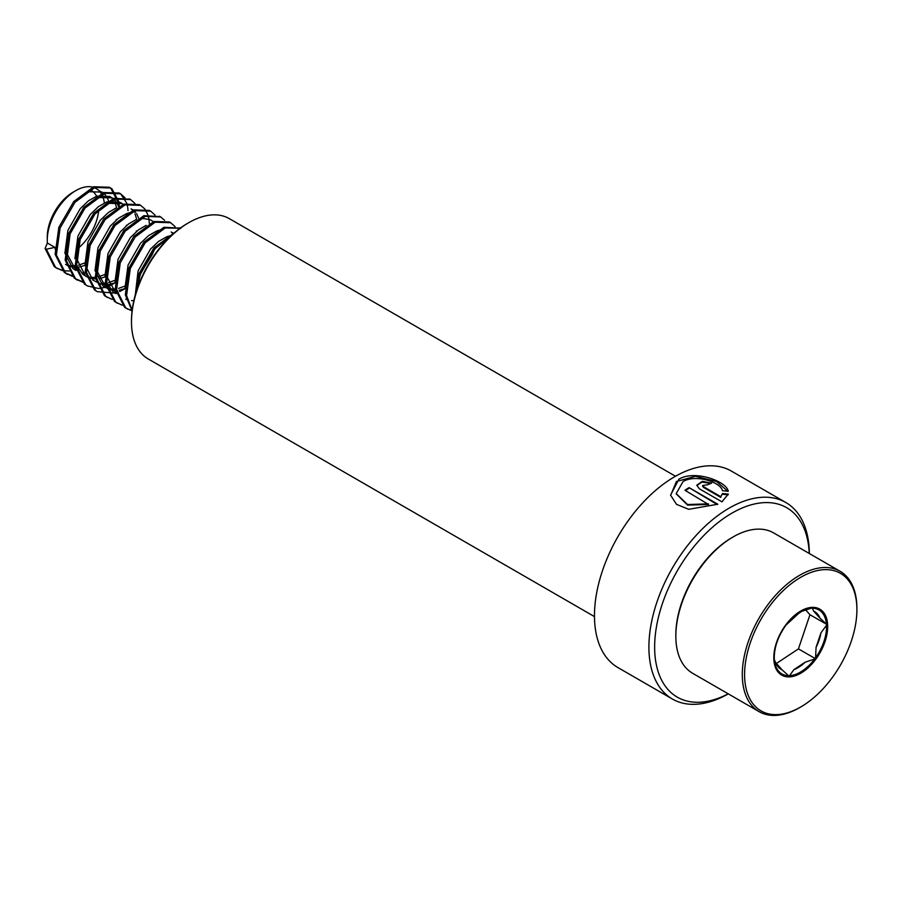 <?xml version="1.0" encoding="UTF-8"?>
<svg xmlns="http://www.w3.org/2000/svg" width="902" height="902" viewBox="0 0 902 902"><rect width="100%" height="100%" fill="white"/><g stroke="black" fill="none" stroke-linecap="round" stroke-linejoin="round"><path stroke-width="1.35" d="M728.309 693.875A113.449 65.496 -60 0 1 672.396 699.027A113.449 65.496 -60 0 1 655.01 608.117A113.449 65.496 -60 0 1 729.12 508.142A113.449 65.496 -60 0 1 785.845 502.527A113.449 65.496 -60 0 1 809.342 553.524M708.476 503.846L687.527 504.534L676.196 493.597L683.051 481.544C695.656 473.911 720.912 482.22 722.446 490.699L728.264 491.331C726.764 481.318 694.89 469.581 678.924 479.165L670.558 495.153L676.534 504.376L688.722 509.314L717.812 504.229L689.06 487.632A113.449 65.496 -60 0 0 684.934 490.26L708.521 504.489L687.595 505.109L676.241 493.868M672.396 699.027L617.971 667.593A113.449 65.496 -60 0 1 600.574 576.694A113.449 65.496 -60 0 1 674.685 476.718A113.449 65.496 -60 0 1 731.409 471.103L785.845 502.527M728.218 693.818A109.39 63.163 -60 0 1 654.66 644.896A109.39 63.163 -60 0 1 731.984 513.114A109.39 63.163 -60 0 1 809.252 553.467M594.474 616.607L148.278 358.996A81.033 46.78 -60 0 1 131.489 321.901L131.489 320.582A79.41 45.844 -60 0 1 187.65 223.313L188.789 222.659A81.033 46.78 -60 0 1 229.311 218.645L675.508 476.256M131.489 321.901A81.033 46.78 -60 0 1 188.789 222.659L187.65 223.313M722.479 493.574L720.822 496.686L703.481 486.674L702.624 485.479L707.574 484.78A113.449 65.496 -60 0 1 711.655 483.145L702.263 481.341L696.795 485.208L699.366 488.816L721.927 501.839L728.309 494.07L722.479 493.574L720.822 496.686M720.788 497.374L703.436 487.351L702.669 485.828M710.81 483.461L702.027 482.063L696.806 485.535M728.218 494.781L722.401 494.273M727.835 491.274L716.56 481.51L695.476 476.312L676.466 481.465L670.603 495.401M717.169 504.511L689.06 487.632M685.475 490.575A112.637 65.034 -60 0 1 689.072 488.286M774.288 656.69L774.254 659.554L775.765 662.756A33.374 19.269 120 0 0 782.09 669.848L789.137 676.229L793.952 669.611A33.374 19.269 120 0 0 805.182 662.181L815.532 658.742L816.073 647.332A33.374 19.269 120 0 0 820.967 632.809L827.033 624.579L819.997 618.197A33.374 19.269 120 0 0 813.672 611.105L812.15 607.903L801.81 611.331A33.374 19.269 120 0 0 799.116 612.548M798.123 613.202A36.948 21.332 120 0 0 786.206 624.804L785.236 626.146A36.948 21.332 120 0 0 774.277 657.017A36.948 21.332 120 0 0 774.311 658.539M786.206 624.804L785.236 626.146M805.655 703.887A79.41 45.844 120 0 0 856.9 609.707A79.41 45.844 120 0 0 795.835 580.369A79.41 45.844 120 0 0 744.646 677.357A79.41 45.844 120 0 0 800.75 706.965A79.41 45.844 120 0 0 805.655 703.887M856.9 609.707L856.9 608.388A81.033 46.78 120 0 0 840.123 571.293A81.033 46.78 120 0 0 794.583 578.453A81.033 46.78 120 0 0 745.751 649.936A81.033 46.78 120 0 0 759.089 711.644A81.033 46.78 120 0 0 799.6 707.63L800.75 706.965M840.123 571.293L773.645 532.913A81.033 46.78 120 0 0 733.134 536.927A81.033 46.78 120 0 0 728.117 540.072A81.033 46.78 120 0 0 675.835 636.169A81.033 46.78 120 0 0 692.612 673.264L759.089 711.644M733.134 536.927L731.984 537.592A79.41 45.844 120 0 0 727.08 540.67A79.41 45.844 120 0 0 675.835 634.85L675.835 636.169M171.346 235.523L167.084 236.617L158.639 241.353L150.442 249.166L138.085 270.882L135.289 294.931M159.372 244.205L152.945 250.609L140.588 272.325L137.375 288.29M168.099 238.658L161.142 242.796M161.086 229.762L157.049 230.822L148.616 235.557L140.419 243.382L128.061 265.087L125.051 287.58M151.119 237.012L142.922 244.825L130.564 266.541L128.118 275.764M173.161 233.866L171.188 231.972M173.68 233.415L172.485 232.626M146.203 225.353L138.581 229.773L130.384 237.587L118.027 259.302L115.016 281.796M125.739 299.126L127.306 299.746M131.568 300.603L133.846 300.648M136.179 219.558L128.558 223.978L120.361 231.803L108.003 253.507L104.993 276.001M106.346 282.157L112.953 291.707L116.132 293.657M108.06 264.185L107.541 277.76L116.121 293.612M154.93 248.941L155.155 248.163M152.438 221.046L149.924 219.592L141.039 218.194M131.004 212.398L126.968 213.458L118.534 218.194L110.337 226.007L97.98 247.723L95.003 270.521L102.929 285.923L106.098 287.862L97.506 271.964L100.483 249.166L112.84 227.462L121.037 219.637M107.259 288.166L109.954 288.843M111.521 289.023L115.287 288.967M118.557 288.392L124.904 286.092M107.349 288.572L110.969 289.97M112.457 290.286L115.501 290.534M116.64 290.5L117.373 290.455M119.177 290.23L125.017 288.584M116.121 207.979L108.499 212.398L100.302 220.223L87.945 241.928L84.98 264.726L92.906 280.127L100.945 284.186M101.486 283.239L105.252 283.183M108.533 282.608L114.881 280.308M102.433 284.502L105.466 284.739M106.616 284.716L107.349 284.66M109.153 284.434L114.994 282.8M136.676 219.242L134.962 213.684M134.139 212.207L133.485 211.248M132.718 210.324L131.083 208.824M138.592 218.104L136.653 213.65M135.728 212.353L134.353 210.899M133.338 210.087L132.38 209.467M76.264 264.793L82.871 274.343L86.851 276.745L85.386 275.786L77.459 260.385L80.425 237.587L92.782 215.882L100.979 208.058L109.424 203.322L122.356 203.672L119.842 202.228L106.91 201.879L98.476 206.614L90.279 214.428L77.922 236.144L74.911 258.637M87.201 276.587L89.896 277.264M91.463 277.444L95.229 277.388M98.51 276.824L104.846 274.512M87.302 276.993L90.91 278.391M92.41 278.707L95.443 278.955M96.582 278.921L97.326 278.876M99.119 278.65L104.97 277.004M124.848 231.566L125.074 230.799M115.67 200.774L109.819 196.433L96.886 196.095L88.452 200.819L80.255 208.644L67.898 230.348L64.921 253.146L72.848 268.548L76.016 270.499M112.322 197.888L99.389 197.538L90.955 202.273L82.758 210.087L70.401 231.803L67.424 254.601L76.016 270.453M82.375 272.923L86.558 273.137M116.617 207.663L114.904 202.104M114.092 200.627L113.426 199.669M112.66 198.744L111.025 197.245M118.545 206.524L116.595 202.071M105.647 194.99L96.176 188.563A40.511 23.396 120 0 0 75.915 190.57A40.511 23.396 120 0 0 73.4 192.137A40.511 23.396 120 0 0 47.265 240.191A40.511 23.396 120 0 0 47.378 243.021L45.1 248.501L46.352 249.223L54.898 247.362L56.206 253.214M65.575 264.387L69.849 265.684M71.405 265.865L76.557 265.628M78.451 265.244L84.799 262.933M102.298 192.092L89.366 191.754L79.15 197.899M66.793 265.165L70.863 266.812M72.352 267.127L77.268 267.296M79.072 267.071L84.912 265.425M54.898 247.362L47.378 243.021M75.915 190.57L73.051 192.216A36.463 21.05 120 0 0 70.796 193.637A36.463 21.05 120 0 0 47.265 236.876L47.265 240.191M90.234 244.036A40.511 23.396 120 0 0 91.113 242.909M104.328 202.984A40.511 23.396 120 0 0 102.76 196.602M101.994 194.9A40.511 23.396 120 0 0 99.107 190.841M108.511 200.729L106.571 196.286M77.685 248.602A36.463 21.05 120 0 0 98.724 209.952M96.57 196.208A36.463 21.05 120 0 0 92.105 190.942M46.352 249.223L55.597 267.432L62.058 270.476M62.79 270.656L69.251 271.051M75.261 269.935L76.873 269.416M119.267 206.13L118.929 202.364M118.827 201.71L112.028 188.98L110.518 187.977L94.969 187.469L74.99 202.296L60.107 228.003L56.386 255.007L65.621 273.216L72.825 276.44M124.961 197.718L120.552 193.772L105.004 193.265L85.025 208.08L70.13 233.798L66.41 260.802L75.644 279.011L82.849 282.236M134.984 203.502L130.576 199.556L115.028 199.049L95.048 213.864L80.165 239.582L76.433 266.586L85.679 284.795L87.393 285.923L98.465 288.471M99.333 288.426L105.196 287.343M105.342 287.298L105.929 287.118M106.955 286.78L108.217 286.329M109.683 285.731L114.994 283.002M149.349 223.493L149.01 219.727M148.909 219.073L148.097 215.544M147.793 214.62L145.019 209.298M144.534 208.689L140.599 205.352L125.051 204.844L105.083 219.66L90.189 245.378L86.468 272.381L95.702 290.591L97.427 291.718L115.219 293.127M115.377 293.082L115.952 292.913M116.978 292.575L118.241 292.113M119.707 291.515L125.017 288.798M155.043 215.082L150.634 211.136L135.086 210.628L115.106 225.444L100.223 251.162L96.491 278.166L105.726 296.375L112.198 299.43M164.581 220.268L160.657 216.931L145.109 216.412L125.13 231.239L110.247 256.946L106.515 283.961L115.76 302.17L122.221 305.214M175.101 226.661L170.681 222.715L155.133 222.208L135.165 237.023L120.27 262.741L116.55 289.745L125.784 307.954L132.075 310.953M180.174 228.206L165.167 227.992L145.188 242.818L130.305 268.525L126.573 295.54L132.166 310.209M171.538 235.343L155.212 248.602L140.329 274.321L136.552 290.76M45.1 248.501L54.334 266.71L57.311 268.559M56.691 268.187L61.539 269.923M116.2 220.077L116.381 219.366M117.982 204.867L117.745 202.161M117.621 201.236L110.777 188.259L109.266 187.255L93.718 186.748L73.739 201.563L58.855 227.281L55.123 254.285L64.369 272.494L72.318 275.865M124.16 232.378L124.521 231.397M126.224 225.872L126.404 225.162M128.016 210.662L127.78 207.956M127.644 207.032L127.058 204.213M126.787 203.243L120.8 194.054L119.289 193.051L103.741 192.532L83.773 207.359L68.879 233.066L65.158 260.08L74.392 278.29L82.353 281.649M136.247 231.656L136.427 230.946M129.944 199.218L113.776 198.327L93.797 213.143L78.914 238.861L75.182 265.865L84.416 284.074L87.393 285.923M130.023 268.142L130.767 267.251M140.599 205.352L139.348 204.63L123.799 204.111L103.82 218.938L88.937 244.645L85.205 271.66L94.451 289.858L96.807 291.346M140.791 273.047L152.382 254.319L154.242 249.753M150.634 211.136L149.371 210.414L133.834 209.907L113.855 224.722L98.961 250.44L95.24 277.444L104.474 295.653L107.451 297.502M160.026 216.581L143.858 215.691L123.878 230.517L108.995 256.224L105.263 283.239L114.498 301.437L117.474 303.298M170.681 222.715L169.429 221.993L153.881 221.486L133.902 236.301L119.019 262.02L115.287 289.023L124.532 307.232L127.509 309.082M126.889 308.709L132.12 310.536M180.073 228.161L163.916 227.27L143.937 242.097L129.042 267.804L125.322 294.819L132.087 310.829M174.187 232.975L153.96 247.881L139.077 273.599L135.041 295.833M793.489 616.844L801.81 611.331M782.09 669.848L775.765 662.756M805.182 662.181L793.952 669.611M776.408 663.477L798.439 648.888A37.422 21.603 120 0 0 798.439 648.876L809.951 614.724A37.422 21.603 120 0 0 809.951 614.713L805.633 609.887M809.951 614.724L827.033 624.579M798.439 648.888L815.532 658.742M820.967 632.809L816.073 647.332M813.672 611.105L819.997 618.197M703.436 487.351L703.481 486.674M803.107 671.753A38.098 21.998 -60 0 1 773.905 660.343A38.098 21.998 -60 0 1 798.394 612.503A38.098 21.998 -60 0 1 827.585 623.913A38.098 21.998 -60 0 1 803.107 671.753M789.588 675.643A36.948 21.332 120 0 0 802.701 670.671A36.948 21.332 120 0 0 814.607 659.069M774.401 659.847A36.948 21.332 120 0 0 788.517 675.666M811.236 608.219A36.948 21.332 120 0 0 800.412 611.759A36.948 21.332 120 0 0 798.18 613.157M815.588 657.727A36.948 21.332 120 0 0 826.503 625.334M826.424 624.015A36.948 21.332 120 0 0 812.307 608.196M702.579 486.155L702.624 485.479M800.412 611.759L786.048 625.063M774.277 657.017C774.502 646.633 778.234 636.237 785.473 625.83M110.518 187.977L109.266 187.255M67.346 274.343L66.094 273.622M120.552 193.772L119.289 193.051M77.369 280.139L76.118 279.417M130.576 199.556L129.324 198.835M97.427 291.718L96.176 290.996M160.657 216.931L159.406 216.209M180.716 228.51L179.453 227.778"/></g></svg>
